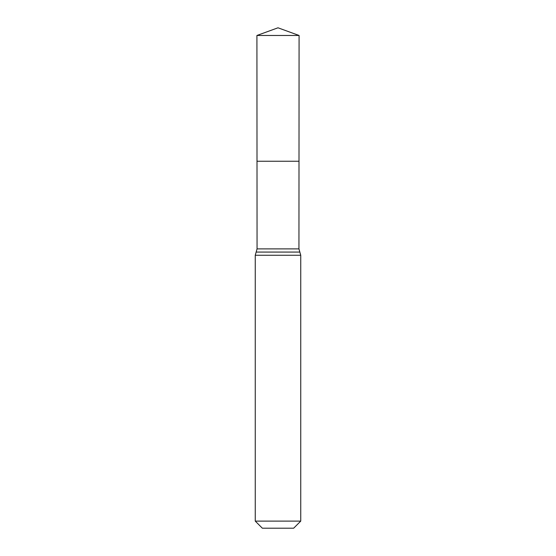 <?xml version="1.0" encoding="UTF-8"?>
<svg xmlns="http://www.w3.org/2000/svg" width="556" height="556" viewBox="0 0 556 556"><rect width="100%" height="100%" fill="white"/><g stroke="black" fill="none" stroke-linecap="round" stroke-linejoin="round"><path stroke-width="0.83" d="M300.747 521.111L293.658 528.2L262.342 528.2L255.253 521.111L300.747 521.111L300.747 255.253L298.947 248.893L257.053 248.893L257.004 161.24L298.996 161.24L257.004 161.24L256.921 35.473L278 27.8L299.079 35.473L256.921 35.473L278 27.8M255.253 521.111L255.253 255.253L257.053 248.893M298.947 248.893L299.079 35.473M299.844 252.076L256.156 252.076M300.747 255.253L255.253 255.253"/></g></svg>
